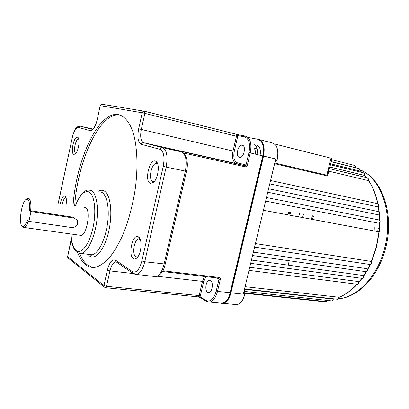 <?xml version="1.0" encoding="UTF-8"?>
<svg xmlns="http://www.w3.org/2000/svg" width="409" height="409" viewBox="0 0 409 409"><rect width="100%" height="100%" fill="white"/><g stroke="black" fill="none" stroke-linecap="round" stroke-linejoin="round"><path stroke-width="0.61" d="M369.716 264.454L370.104 264.516L371.295 263.278L370.789 261.361L371.551 263.278M367.241 268.728L367.885 270.543L366.464 271.765L367.63 270.548L367.241 268.728L253.376 252.123M363.172 275.502L363.708 277.19L362.313 278.406L363.448 277.205L363.172 275.502L251.469 260.063M358.647 281.581L359.097 283.125L357.722 284.327L358.831 283.146L358.647 281.581L249.735 267.281M337.159 299.214L338.504 298.13L338.545 297.21L338.775 298.095M333.008 299.066L333.217 299.766L331.95 300.912L332.946 299.802L333.008 299.066L244.449 289.301M257.184 149.106L255.702 148.544L254.567 148.891M312.435 219.423L313.596 216.018M374.291 227.562L374.179 230.942M311.336 219.219L312.496 215.814M373.136 227.343L373.018 230.727M244.229 290.211L245.006 293.417L244.807 294.327C243.176 300.313 240.564 303.764 236.969 304.679L234.418 304.434M245.006 293.417L243.498 293.258M259.209 139.556L271.632 142.751C277 144.208 278.872 149.735 277.251 159.331L277.011 160.262L275.523 159.909M221.509 303.366L223.166 303.36C226.709 302.43 229.291 298.928 230.927 292.859L263.539 156.074C265.17 146.811 263.529 141.253 258.626 139.413L258.529 139.392M257.915 139.28L248.028 137.439M379.44 220.016L380.314 221.964L378.933 223.248L265.63 201.085M379.087 211.729L379.941 213.651L378.642 214.894L267.757 192.23M378.023 203.738L378.857 205.645L377.706 206.826L269.766 183.871M367.931 177.946L368.698 179.761L368.044 180.527L329.127 171.264L327.103 175.911L274.613 163.687M363.995 172.956L364.746 174.75L364.199 175.364L329.858 167.041M359.639 168.799L360.38 170.579L359.93 171.034L330.651 163.835M354.946 165.522L355.677 167.281L355.303 167.567L331.203 161.586M338.545 297.21L245.083 286.668M379.066 228.478L379.961 230.446L378.371 231.724L263.427 210.277L378.417 231.724L379.705 230.42C379.884 229.214 379.537 228.539 378.652 228.391M370.789 261.361L255.426 243.585M230.927 292.859L243.283 294.163L275.743 158.973L263.539 156.074M274.776 163.012L326.822 175.17L330.999 158.176L331.919 158.707L329.45 168.677M274.557 143.973L330.999 158.176M289.838 215.206L290.855 211.698M378.018 228.273L377.747 231.606M326.847 174.96L329.393 168.666L367.568 177.854L368.448 179.699L368.044 180.527M328.672 170.66L329.127 171.264M277.011 160.262L274.904 162.465M326.822 175.17L327.103 175.911M30.982 211.53L29.387 210.384C29.872 204.342 29.33 200.625 27.761 199.239L25.808 199.592C21.375 202.905 18.471 223.784 22.137 226.141L22.582 226.392C24.146 226.714 25.731 224.633 27.342 220.144L28.921 221.366L72.056 227.593C76.754 227.067 78.456 224.577 77.163 220.119L74.106 218.094L30.982 211.53L28.921 221.366M28.446 220.998C27.091 224.781 25.695 226.949 24.259 227.501L22.909 227.235L22.112 226.121M26.181 199.311L27.766 198.263L28.937 198.431C30.665 199.965 31.237 204.065 30.66 210.737L29.387 210.384M254.833 144.944L253.912 144.597C256.821 145.691 257.859 149.004 257.026 154.525M133.452 258.631C127.69 255.518 132.69 233.145 138.349 236.816L138.518 236.918C142.48 238.979 141.529 253.539 137.122 257.696C135.829 259.015 134.602 259.326 133.452 258.631M140.297 239.541L138.487 238.984C134.106 239.577 131.846 254.776 135.844 256.806L137.848 256.811M60.343 203.518C61.544 198.063 63.083 195.507 64.965 195.845L65.036 195.885C66.345 197.092 66.708 199.95 66.13 204.459M66.053 197.659L65.624 197.629C64.274 198.155 63.216 200.231 62.454 203.861M73.825 154.403C70.159 153.436 73.937 135.722 77.5 137.204L77.833 137.378C80.466 138.799 78.467 151.688 75.246 153.999L73.825 154.403M78.799 139.213L78.349 139.157C75.425 139.244 72.966 152.424 75.747 153.089L76.023 153.14M150.364 183.314C144.239 181.535 149.336 158.728 155.364 161.064L156.156 161.489C159.991 163.907 158.298 178.222 153.682 182.215L150.364 183.314M157.792 164.265L156.8 163.595L155.921 163.539C151.131 163.937 148.247 180.369 152.762 181.576L154.387 181.443M77.756 252.798C79.867 258.232 82.536 262.225 85.767 264.776C88.927 267.225 92.465 267.987 96.376 267.062C100.67 265.548 105.067 262.384 109.571 257.568C114.045 251.821 118.303 244.659 122.332 236.075C128.211 222.021 132.506 206.412 135.215 189.244C138.232 166.816 137.271 145.783 132.915 131.749C129.259 121.862 124.479 116.136 118.584 114.571L114.868 114.469C95.67 116.708 75.798 163.493 73.063 205.579M120.011 114.939L116.58 114.888C97.306 117.092 77.393 163.804 74.689 205.845M79.683 253.59C81.774 258.728 84.382 262.527 87.511 264.976L92.833 267.45M242.297 145.205L241.811 145.169C237.736 145.108 235.472 156.739 239.439 157.363L239.996 157.409C244.086 157.465 246.305 145.686 242.297 145.205M207.68 292.282C204.469 290.671 205.788 280.64 209.25 280.334L210.446 280.548C213.687 282.026 212.419 292.195 208.943 292.522L207.68 292.282M79.714 235.216L81.166 235.415C87.071 234.792 90.982 209.735 85.527 207.598L84.182 207.383M74.995 218.324L72.587 217.143L30.66 210.737M255.19 154.091C255.666 150.614 254.981 148.533 253.14 147.838M219.889 303.049L222.389 303.289L224.996 302.057C227.353 300.15 229.066 297.052 230.144 292.778L262.767 155.89C264.28 148.114 263.207 142.777 259.551 139.883L257.864 139.218L258.498 139.944L260.124 140.589C263.652 143.385 264.689 148.523 263.232 156.008L230.64 292.696C229.607 296.816 227.951 299.797 225.681 301.632L224.694 302.277M144.535 111.243L238.784 134.868M256.97 145.348C259.894 146.448 260.937 149.75 260.104 155.262M205.901 276.627L203.697 281.729L200.083 296.786L205.993 300.482L206.131 301.218L200.216 297.512L198.273 296.934L200.083 296.786L200.574 297.737M236.269 134.346L237.874 135.614L234.28 151.32C233.156 157.526 234.173 161.351 237.343 162.802L246.019 164.98L248.943 152.618C250.492 143.825 249.015 138.569 244.51 136.846L237.874 135.614L238.866 134.883L245.431 136.09M366.101 271.719L363.402 275.927M288.902 265.236L287.675 260.533M371.27 261.74L376.275 247.046L378.995 231.622M367.681 269.117L370.017 264.516M363.57 275.881L366.188 271.745M359.015 281.944L361.837 278.34M338.816 297.415C345.247 294.771 351.311 290.38 357.006 284.235M333.274 299.214L334.434 298.913M355.303 167.567L354.623 165.435L331.673 159.694M359.93 171.034L360.13 170.512L359.301 168.713L331.167 161.734M364.199 175.364L364.496 174.684L363.642 172.864L330.426 164.73M377.706 206.826L378.611 205.599C378.785 204.444 378.458 203.789 377.619 203.646L270.569 180.517M378.642 214.894L379.69 213.616C379.869 212.44 379.532 211.78 378.678 211.637L268.595 188.753M378.872 223.237L380.063 221.934C380.242 220.737 379.895 220.068 379.02 219.93L266.489 197.516M326.147 301.602L327.456 300.426M338.458 298.754L338.529 298.749C357.369 297.369 377.589 276.484 384.629 248.176C393.801 214.393 381.316 178.237 360.436 170.001M288.989 211.341L287.987 214.858M379.25 228.565L379.47 223.084M379.465 220.027L379.22 214.71M378.944 211.673L378.248 206.622M377.696 203.646C375.799 194.618 372.711 186.857 368.432 180.359M366.464 177.588L364.552 175.236M361.883 172.434L360.247 170.947M356.27 167.961L355.595 167.532M288.974 215.042L289.981 211.53M366.081 271.714L252.558 255.528M361.934 278.355L250.686 263.33M357.359 284.281L248.994 270.38M331.633 300.876L244.526 291.443M320.779 301.407L321.648 301.121M299.633 213.365L298.621 216.842M302.558 217.578L303.585 214.117M71.069 234.009C71.406 242.481 73.114 248.018 76.197 250.625C81.365 254.741 89.423 244.28 92.976 227.828C96.606 211.427 94.499 194.413 88.927 191.918C84.177 190.415 79.714 195.103 75.537 205.983M75.399 205.957C76.933 200.947 81.314 193.815 82.751 192.905C84.709 191.049 86.534 190.088 88.226 190.027L91.095 190.379C96.345 192.772 98.922 207.082 96.529 222.849C94.188 238.616 87.398 252.169 81.549 253.498L77.797 252.823M97.812 191.565C99.903 190.165 101.882 189.878 103.748 190.717C110.292 193.452 112.961 212.46 108.86 230.794C104.852 249.178 95.507 260.712 89.474 255.998L87.756 254.27M88.789 254.398L92.209 254.822C98.206 253.534 105.087 240.119 107.393 224.49C109.75 208.861 107.02 194.648 101.616 192.24L99.136 191.801M230.64 292.696L217.481 291.438C215.845 297.583 213.288 301.131 209.807 302.087L207.051 301.724M71.253 238.698L67.679 256.714L103.952 285.548L107.357 270.165C109.459 262.2 112.199 258.877 115.583 260.201L132.47 271.673C136.309 273.284 139.443 269.71 141.882 260.957L163.227 166.386C164.883 156.995 163.799 151.31 159.975 149.326L141.34 144.331C138.007 142.526 137.112 137.352 138.661 128.809L142.214 112.782L100.287 105.634C100.619 104.597 101.294 104.152 102.311 104.295L144.198 111.182M244.51 136.846L245.512 136.105C250.328 137.93 251.908 143.539 250.262 152.92L247.333 165.292C246.964 166.422 246.29 166.933 245.298 166.836L183.334 152.976M263.232 156.008L248.943 152.618M162.828 270.763L219.152 277.435C220.093 277.665 220.482 278.34 220.313 279.47L217.481 291.438L216.203 291.075L219.035 279.112L216.872 277.921M101.723 104.259L100.179 105.624L97.27 119.617C95.394 126.959 93.104 130.645 90.399 130.675L78.426 127.465C75.977 127.552 73.922 130.977 72.255 137.741L58.308 203.191M153.401 276.356L156.018 276.648C159.556 275.456 162.24 271.295 164.065 264.163L185.354 171.095L166.151 167.097L144.745 261.76C142.92 269.015 140.292 273.258 136.862 274.49L133.999 273.999M182.751 152.588C185.921 153.661 188.856 162.618 186.478 171.269L185.354 171.095C187.21 160.527 185.85 154.111 181.274 151.851L162.383 147.613C166.785 149.858 168.038 156.35 166.151 167.097L163.227 166.386M186.473 171.284L165.241 264.045L144.745 261.76L141.882 260.957M181.468 151.908L169.433 148.779L245.001 165.752L236.341 163.559L143.641 142.721L162.383 147.613C161.187 147.485 160.384 148.053 159.975 149.326M92.899 129.024L80.343 126.182L92.393 129.331L90.399 130.675M237.343 162.802L236.341 163.559C232.895 161.969 231.785 157.792 233.018 151.028L141.309 129.423C139.985 136.754 140.757 141.187 143.641 142.721C142.49 142.588 141.724 143.124 141.34 144.331M234.28 151.32L233.018 151.028L236.474 136.269L144.873 113.38L141.309 129.423L138.661 128.809M132.966 273.514L109.929 270.906L106.509 286.305L199.137 295.595L202.47 281.382L157.475 276.29M116.606 262.169L115.215 262.057C112.92 262.895 111.156 265.845 109.929 270.906L107.357 270.165M203.697 281.729L202.47 281.382L204.434 276.453M205.993 300.482C210.364 302.292 213.769 299.158 216.203 291.075M67.603 256.55L67.828 257.834L68.712 258.539M105.072 287.599L67.828 257.834L67.592 256.601L70.588 243.222M197.936 296.862L105.68 287.726L104.106 286.821L103.952 285.548L106.509 286.305L105.43 287.696M115.583 260.201L115.793 261.612L116.918 262.384M58.221 203.176L72.255 137.741M132.47 271.673L132.68 273.156L133.912 273.964M80.343 126.182L78.426 127.465M100.179 105.624L97.27 119.617M142.214 112.782C142.593 111.591 143.349 111.074 144.479 111.228L144.873 113.38L142.214 112.782M218.452 278.094L219.152 277.435M245.298 166.836L245.001 165.752L246.019 164.98L247.333 165.292M198.278 296.934L199.137 295.595L200.364 295.947M237.747 136.555L236.474 136.269L235.921 134.239M222.389 303.289L209.807 302.087L206.499 301.443M218.564 278.12L219.035 279.112L220.313 279.47M74.106 218.094L72.587 217.143M379.255 231.479L376.531 247.062L371.418 261.98M370.273 264.505L367.803 269.347M366.418 271.77L363.662 276.095M362.037 278.386L359.082 282.128M357.2 284.26C351.469 290.421 345.344 294.823 338.821 297.461M334.496 298.923L333.013 299.291M244.884 292.905L326.454 301.632L327.716 300.451M338.468 298.739L338.529 298.749C358.473 297.389 378.637 276.182 385.595 248.243M256.78 148.81L255.702 148.544M371.551 263.284C371.597 263.82 371.111 264.229 370.104 264.516L254.582 247.108M338.77 298.11L337.486 299.25L244.526 288.969M321.837 301.142L321.075 301.438L244.986 293.33M223.166 303.36L236.969 304.679M362.21 170.855C382.993 180.507 394.368 215.579 385.6 248.222M355.37 167.388L356.305 167.971M360.263 170.916L361.97 172.455M364.588 175.175L366.592 177.618M368.494 180.267C372.85 186.79 375.983 194.597 377.906 203.692M378.432 206.448L379.174 211.765M379.434 214.536L379.705 220.154M379.716 222.925L379.486 228.728M22.582 226.392L23.39 227.506M70.936 233.994C71.151 242.588 72.96 248.539 76.36 251.847C78.196 253.237 79.924 253.79 81.549 253.498L92.209 254.822C91.718 255.354 90.747 255.328 89.29 254.741M78.349 139.157L78.809 139.259M65.624 197.629L66.064 197.7M138.487 238.984L139.806 239.173M139.904 239.188L140.175 239.224M155.921 163.539L157.291 163.825M116.58 114.888L114.868 114.469M241.811 145.169L242.869 145.43M209.25 280.334L210.241 280.446M24.259 227.501L81.166 235.415M165.226 264.112C163.646 271.203 160.573 275.385 156.018 276.648L136.862 274.49L132.68 273.156L115.793 261.612L115.215 262.057L116.396 262.2M225.681 301.632L224.996 302.057M260.124 140.589L259.551 139.883M70.501 243.12L71.186 238.069M72.173 137.71C73.758 132.138 74.975 129.07 75.834 128.513C76.728 127.071 78.027 126.284 79.729 126.146M97.163 119.597C96.079 125.476 92.72 129.684 92.797 129.121L92.93 129.356M162.414 271.504L218.518 278.125M157.445 163.937L156.156 161.489M78.692 138.82L77.833 137.378M65.936 197.266L65.036 195.885M139.944 239.26L138.518 236.918"/></g></svg>
